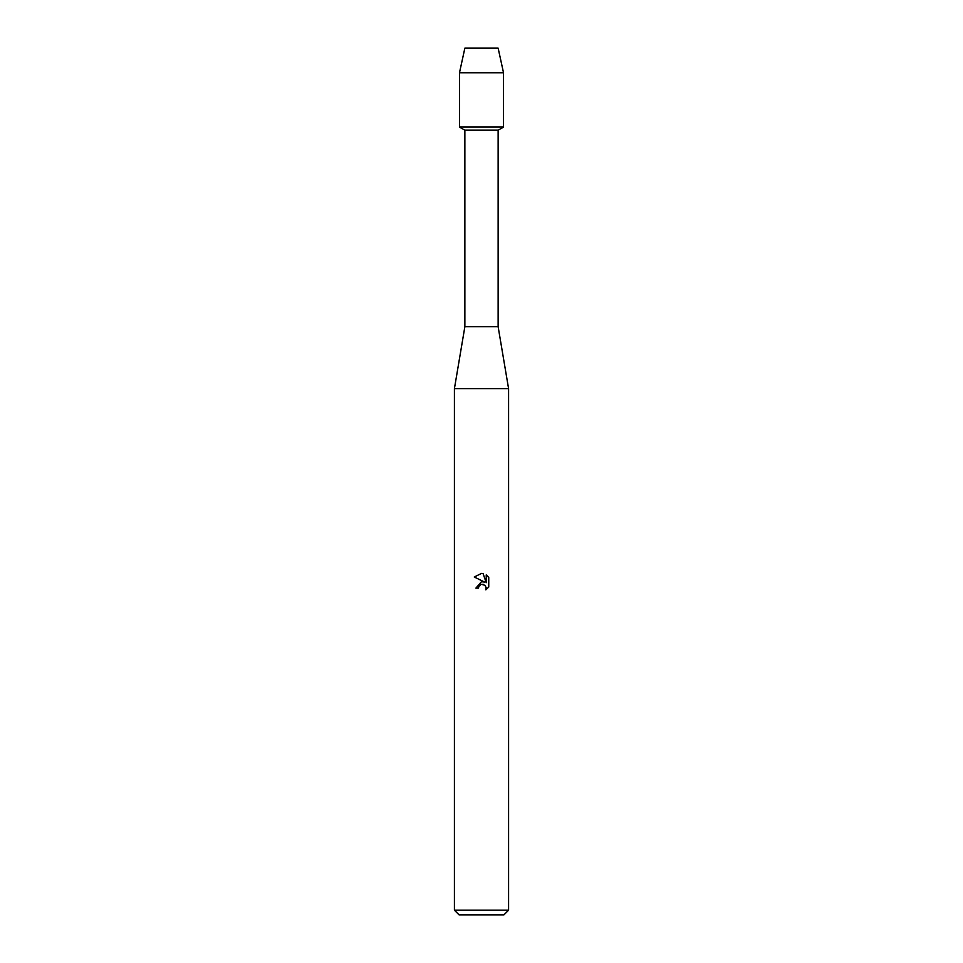 <?xml version="1.0" encoding="UTF-8"?>
<svg xmlns="http://www.w3.org/2000/svg" width="963" height="963" viewBox="0 0 963 963"><rect width="100%" height="100%" fill="white"/><g stroke="black" fill="none" stroke-linecap="round" stroke-linejoin="round"><path stroke-width="1.44" d="M498.136 48.15L464.864 48.15L498.136 48.15L503.517 72.755L503.517 127.08L481.5 127.08L503.517 127.08L498.136 130.186L498.136 326.734L508.584 388.643L508.584 910.204L454.416 910.204L459.062 914.85L503.938 914.85L508.584 910.204M498.136 326.734L464.864 326.734L464.864 130.186L498.136 130.186M464.864 326.734L454.416 388.643L508.584 388.643M480.934 584.469L478.864 586.359L478.455 588.116L475.891 588.116L481.5 581.712L484.606 582.085L474.253 576.993L481.5 573.418L483.077 573.587L486.231 582.687L486.231 574.899L488.747 577.439L488.747 587.045L485.834 589.838L486.243 588.092L485.099 585.348L481.5 584.3L483.282 584.312M478.455 588.116L478.719 586.696M483.077 573.587L481.741 573.43M481.5 573.418L474.253 576.993M488.747 577.439L486.231 574.899M486.195 587.466L485.834 589.838L488.747 587.045M464.864 48.15L459.483 72.755L459.483 127.08L481.5 127.08L459.483 127.08L464.864 130.186M459.483 72.755L503.517 72.755M454.416 388.643L454.416 910.204"/></g></svg>
